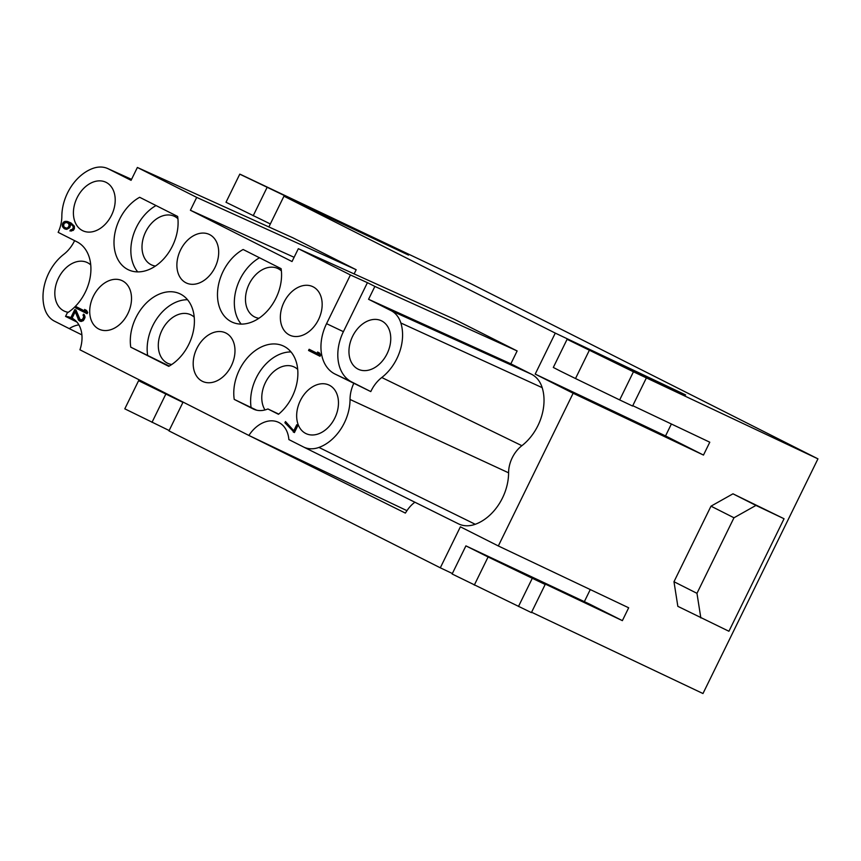 <?xml version="1.0" encoding="UTF-8"?>
<svg xmlns="http://www.w3.org/2000/svg" width="861" height="861" viewBox="0 0 861 861"><rect width="100%" height="100%" fill="white"/><g stroke="black" fill="none" stroke-linecap="round" stroke-linejoin="round"><path stroke-width="1.29" d="M270.343 223.957L226.002 202.27L239.778 174.148L240.703 174.514L470.73 283.635L817.95 458.848L702.974 693.535L531.581 612.246M334.811 418.059A26.852 19.319 -64.6 0 0 329.074 385.093A26.852 19.319 -64.6 0 0 300.317 400.656A26.852 19.319 -64.6 0 0 306.053 433.621A26.852 19.319 -64.6 0 0 334.811 418.059M66.405 228.187L64.209 227.078L63.477 225.453L64.209 223.322L66.469 222.45L68.676 223.569L69.106 225.786L67.879 227.681L66.405 228.187L67.535 228.725L65.576 228.014M248.883 435.451L406.962 510.67L405.37 513.091L248.883 435.451L79.944 349.803A29.887 21.503 -64.6 0 0 71.807 318.032A29.887 21.503 -64.6 0 0 65.554 316.407L67.244 312.963A41.177 29.618 -64.6 0 0 90.47 275.445A41.177 29.618 -64.6 0 0 76.984 241.844L58.15 232.341A29.887 21.503 115.4 0 0 61.841 216.369A41.715 30.006 -64.6 0 1 92.913 168.401A32.761 23.57 -64.6 0 1 107.786 168.584L131.55 179.346M298.336 248.678L350.416 274.96L367.421 282.666L343.41 331.668A41.177 29.618 -64.6 0 0 351.74 381.983L370.79 391.594A29.565 21.267 115.4 0 1 381.778 377.516A42.038 30.243 115.4 0 0 400.849 322.983L542.182 387.654A35.807 25.755 -64.6 0 0 531.538 374.255L510.842 363.816L517.138 350.954L453.908 319.044L298.336 248.678L292.03 261.54L190.399 210.256L196.706 197.395L137.373 167.464L131.076 180.326L108.421 168.896A32.761 23.57 -64.6 0 0 107.786 168.584M350.416 274.96L326.556 323.671A41.177 29.618 -64.6 0 0 334.886 373.986L351.74 381.983M370.79 391.594L334.886 373.986M353.72 383.489A29.887 21.503 -64.6 0 0 350.04 399.461A41.715 30.006 115.4 0 1 318.957 447.429A32.761 23.57 115.4 0 1 303.556 446.999A32.761 23.57 115.4 0 1 303.449 446.945L288.876 439.584A29.887 21.503 115.4 0 0 278.76 422.46A29.887 21.503 115.4 0 0 249.087 435.149M76.037 310.132L74.81 309.519L71.269 316.751L72.485 317.365L75.241 311.736L78.706 320.249L81.149 321.487L83.409 320.615L85.078 317.203L84.4 314.857L83.517 314.157L83.022 315.169L83.754 316.783L82.376 319.603L80.17 319.743L76.037 310.132M75.596 307.904L87.09 313.705L87.682 312.5L86.563 310.434L84.604 309.443L85.723 311.521L76.188 306.699L75.596 307.904L87.112 313.684M293.214 431.953L294.43 432.566L297.971 425.334L296.754 424.721L293.795 430.748L285.497 421.546L284.905 422.751L294.44 432.545M66.749 229.36L69.741 227.616L70.484 225.485L70.096 223.785L72.582 225.539L73.314 227.164L72.679 229.091L70.419 229.962L69.924 230.963L73.26 230.393L74.39 228.703L74.39 226.206L71.076 223.021L67.545 221.492L64.855 221.395L62.896 222.902L62.39 226.411L64.101 228.531L66.749 229.36M308.55 350.481L320.044 356.282L320.636 355.076L319.517 352.999L317.558 352.02L318.678 354.086L309.142 349.275L308.55 350.481L320.066 356.25M234.224 399.386L253.22 408.964A28.639 20.599 -64.6 0 0 253.554 409.126A28.639 20.599 -64.6 0 0 267.9 408.953L278.48 414.292A41.177 29.618 -64.6 0 0 297.755 376.763A41.177 29.618 -64.6 0 0 283.473 346.047A41.177 29.618 -64.6 0 0 248.302 356.798A41.177 29.618 -64.6 0 0 234.224 399.386L256.696 410.213M130.754 347.166L168.745 366.334A41.177 29.618 -64.6 0 0 193.822 328.547A41.177 29.618 -64.6 0 0 179.992 293.827A41.177 29.618 -64.6 0 0 144.831 304.579A41.177 29.618 -64.6 0 0 130.754 347.166L169.23 366.065M243.125 249.496A41.177 29.618 -64.6 0 0 218.059 287.283A41.177 29.618 -64.6 0 0 231.878 322.003A41.177 29.618 -64.6 0 0 267.039 311.262A41.177 29.618 -64.6 0 0 281.116 268.675L243.125 249.496M139.654 197.287A41.177 29.618 -64.6 0 0 114.578 235.075A41.177 29.618 -64.6 0 0 128.407 269.794A41.177 29.618 -64.6 0 0 163.568 259.043A41.177 29.618 -64.6 0 0 177.646 216.455L139.654 197.287M231.329 365.839A26.852 19.319 -64.6 0 0 225.593 332.884A26.852 19.319 -64.6 0 0 196.846 348.436A26.852 19.319 -64.6 0 0 202.583 381.401A26.852 19.319 -64.6 0 0 231.329 365.839M127.858 313.63A26.852 19.319 -64.6 0 0 122.122 280.664A26.852 19.319 -64.6 0 0 93.365 296.227A26.852 19.319 -64.6 0 0 99.101 329.193A26.852 19.319 -64.6 0 0 127.858 313.63M111.553 215.185A26.852 19.319 -64.6 0 0 105.817 182.22A26.852 19.319 -64.6 0 0 77.07 197.782A26.852 19.319 -64.6 0 0 82.807 230.748A26.852 19.319 -64.6 0 0 111.553 215.185M215.035 267.394A26.852 19.319 -64.6 0 0 209.298 234.44A26.852 19.319 -64.6 0 0 180.541 249.991A26.852 19.319 -64.6 0 0 186.277 282.957A26.852 19.319 -64.6 0 0 215.035 267.394M318.505 319.614A26.852 19.319 -64.6 0 0 312.769 286.648A26.852 19.319 -64.6 0 0 284.012 302.211A26.852 19.319 -64.6 0 0 289.759 335.177A26.852 19.319 -64.6 0 0 318.505 319.614M80.665 319.991L82.721 320.486L81.591 319.958M82.376 319.603L83.506 320.131L82.721 320.486M83.119 318.721L84.238 319.248L83.506 320.131M83.506 317.913L84.636 318.452L84.238 319.248M83.754 316.783L84.884 317.322L84.636 318.452M83.56 315.933L84.884 317.322M83.022 315.169L84.69 316.471M84.475 315.029L84.152 315.696M79.578 320.949L80.148 321.207M78.706 320.249L80.493 321.304M78.168 319.474L79.825 320.787M75.241 311.736L76.371 312.274L79.287 320.012M71.269 316.751L72.507 317.343M75.919 310.078L72.389 317.279M77.296 307.259L76.726 308.442M85.756 310.025L86.853 312.048L85.723 311.521M286.39 422.536L286.024 423.278L294.333 432.48M297.863 425.28L294.925 431.275L293.795 430.748M70.236 222.601L65.974 221.923L64.015 223.44L63.52 226.949L65.425 229.166M70.096 223.785L73.712 226.077L74.444 227.691L73.798 229.629L71.248 231.092M67.298 222.622L69.795 224.097L70.279 225.593L69.537 227.734L67.535 228.725M310.251 349.835L309.669 351.008M318.71 352.59L319.808 354.614L318.678 354.086M284.905 422.751L286.024 423.278M67.093 228.036L68.213 228.563M67.879 227.681L68.998 228.208M68.417 227.196L69.537 227.734M69.106 225.786L70.225 226.325M69.16 225.065L70.279 225.593M68.966 224.215L70.085 224.753M68.676 223.569L69.795 224.097M68.041 222.999L69.16 223.526M64.101 228.531L65.232 229.058M63.079 227.508L64.198 228.047M62.39 226.411L63.52 226.949M62.153 225.044L63.273 225.571M62.401 223.914L63.52 224.441M62.896 222.902L64.015 223.44M63.628 222.02L64.758 222.558M64.855 221.395L65.974 221.923M66.125 221.277L67.255 221.815M67.545 221.492L68.676 222.03M70.419 229.962L71.538 230.49M71.355 229.93L72.475 230.468M72.13 229.575L73.26 230.102M72.679 229.091L73.798 229.629M73.26 227.885L74.39 228.423M73.314 227.164L74.444 227.691M73.12 226.314L74.25 226.841M72.582 225.539L73.712 226.077M71.947 224.969L73.077 225.507M70.58 224.032L71.7 224.56M290.996 351.934A41.177 29.618 -64.6 0 0 251.078 407.371M267.9 408.953L278.727 414.098M297.691 369.347A26.852 19.319 -64.6 0 0 294.182 366.98A26.852 19.319 -64.6 0 0 265.436 382.542A26.852 19.319 -64.6 0 0 265.005 409.944M187.526 299.725A41.177 29.618 -64.6 0 0 147.608 355.162M194.22 317.139A26.852 19.319 -64.6 0 0 190.711 314.771A26.852 19.319 -64.6 0 0 161.954 330.323A26.852 19.319 -64.6 0 0 167.701 363.288A26.852 19.319 -64.6 0 0 171.748 364.504M259.505 257.762A41.177 29.618 -64.6 0 0 241.209 324.113M281.396 270.903A26.852 19.319 -64.6 0 0 277.888 268.535A26.852 19.319 -64.6 0 0 249.13 284.098A26.852 19.319 -64.6 0 0 254.867 317.063A26.852 19.319 -64.6 0 0 258.924 318.279M156.024 205.542A41.177 29.618 -64.6 0 0 137.728 271.893M177.915 218.694A26.852 19.319 -64.6 0 0 174.406 216.326A26.852 19.319 -64.6 0 0 145.66 231.878A26.852 19.319 -64.6 0 0 151.396 264.844A26.852 19.319 -64.6 0 0 155.454 266.06M65.554 316.407L76.93 322.057M78.889 324.866A29.565 21.267 -64.6 0 0 69.246 328.622L54.577 321.218A33.095 23.807 115.4 0 1 44.729 308.841A42.038 30.243 -64.6 0 1 63.811 254.307A29.565 21.267 -64.6 0 0 74.606 240.639M81.903 334.897L69.246 328.622M90.739 264.919A26.852 19.319 -64.6 0 0 87.241 262.551A26.852 19.319 -64.6 0 0 58.483 278.114A26.852 19.319 -64.6 0 0 64.22 311.079A26.852 19.319 -64.6 0 0 68.277 312.295M367.421 282.666L374.869 286.422L368.573 299.284L391.012 310.606L531.538 374.255M400.849 322.983A33.095 23.807 -64.6 0 0 391.012 310.606M387.095 353.72A26.852 19.319 -64.6 0 0 381.358 320.755A26.852 19.319 -64.6 0 0 352.612 336.307A26.852 19.319 -64.6 0 0 358.348 369.272A26.852 19.319 -64.6 0 0 387.095 353.72M183.016 402.216L168.971 430.887L440.305 567.808L460.387 526.814L498.325 545.96L573.135 393.251L535.198 374.104L555.28 333.11L283.947 196.19L268.88 226.938M406.962 510.67A26.852 19.319 115.4 0 1 414.884 502.221M303.653 447.053L458.3 523.757A35.807 25.755 -64.6 0 0 458.418 523.811A35.807 25.755 -64.6 0 0 475.25 524.284A44.75 32.191 115.4 0 0 508.593 472.818A26.852 19.319 115.4 0 1 521.874 445.697L381.778 377.516M542.182 387.654A44.75 32.191 115.4 0 1 521.874 445.697M354.129 273.916L356.185 269.73L292.944 237.83L137.373 167.464M510.842 363.816L368.573 299.284M517.138 350.954L374.869 286.422M294.118 257.299L190.399 210.256M356.185 269.73L196.706 197.395M817.95 458.848L633.448 371.791L567.098 339.309L685.625 394.93L555.28 333.11M283.947 196.19L408.534 255.114L239.778 174.148M530.236 576.935L622.374 620.641L590.183 604.4L465.909 545.874L452.122 573.996L531.398 612.612L545.174 584.479L530.236 576.935M498.325 545.96L628.67 607.78L622.374 620.641M573.135 393.251L703.48 455.071L665.542 435.924L671.386 423.999M632.77 405.682L709.787 442.21L703.48 455.071M732.969 493.816L784.048 518.742L728.923 631.264L677.844 606.338L673.98 581.724L710.992 506.171L732.969 493.816L755.958 505.418L733.981 517.773L696.969 593.326L700.832 617.94M784.048 518.742L755.958 505.418M673.98 581.724L696.969 593.326M710.992 506.171L733.981 517.773M440.305 567.808L452.359 573.523M169.154 430.522L124.802 408.835L138.589 380.702L182.93 402.388M584.35 601.645L590.269 589.57M474.303 585.103L488.09 556.97L465.909 545.874M488.09 556.97L545.174 584.479M532.259 578.355L518.473 606.478M567.098 339.309L553.311 367.443L560.35 371.091L575.503 378.539L589.279 350.405M646.374 377.925L632.587 406.048L619.672 399.924L633.448 371.791M619.672 399.924L575.503 378.539M535.198 374.104L665.542 435.924M153.602 387.364L138.589 380.702M253.22 408.964L253.877 409.276M318.957 447.429L475.25 524.284M508.593 472.818L350.04 399.461M326.556 323.671L343.41 331.668M108.421 168.896L131.539 179.368M151.999 422.342L165.775 394.209M253.188 215.777L266.975 187.655M303.556 446.999L458.418 523.811"/></g></svg>
